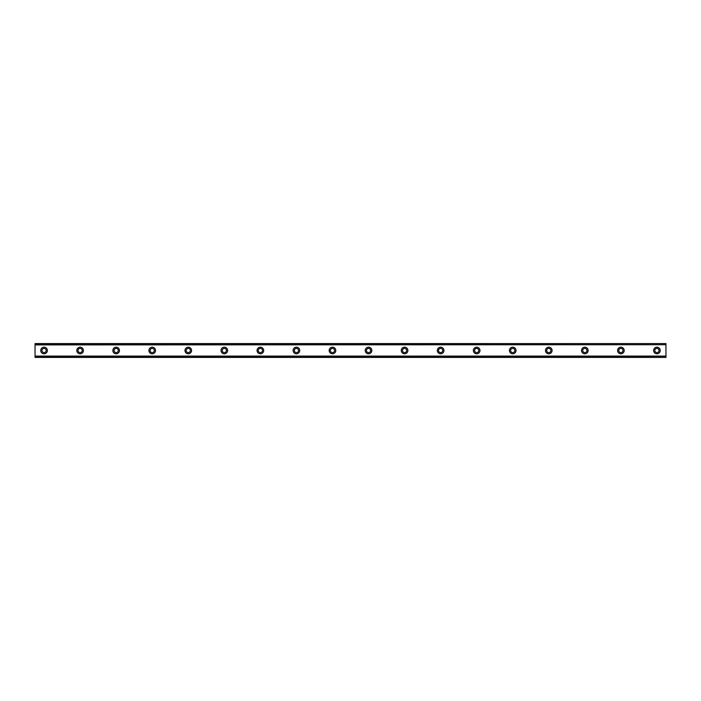 <?xml version="1.0" encoding="UTF-8"?>
<svg xmlns="http://www.w3.org/2000/svg" width="701" height="701" viewBox="0 0 701 701"><rect width="100%" height="100%" fill="white"/><g stroke="black" fill="none" stroke-linecap="round" stroke-linejoin="round"><path stroke-width="1.05" d="M44.067 352.603A2.103 2.103 0 0 1 41.964 350.5A2.103 2.103 0 0 1 44.067 348.397A2.103 2.103 0 0 1 46.17 350.5A2.103 2.103 0 0 1 44.067 352.603M656.933 352.603A2.103 2.103 0 0 1 654.83 350.5A2.103 2.103 0 0 1 656.933 348.397A2.103 2.103 0 0 1 659.036 350.5A2.103 2.103 0 0 1 656.933 352.603M620.884 352.603A2.103 2.103 0 0 1 618.781 350.5A2.103 2.103 0 0 1 620.884 348.397A2.103 2.103 0 0 1 622.987 350.5A2.103 2.103 0 0 1 620.884 352.603M584.836 352.603A2.103 2.103 0 0 1 582.733 350.5A2.103 2.103 0 0 1 584.836 348.397A2.103 2.103 0 0 1 586.939 350.5A2.103 2.103 0 0 1 584.836 352.603M548.787 352.603A2.103 2.103 0 0 1 546.684 350.5A2.103 2.103 0 0 1 548.787 348.397A2.103 2.103 0 0 1 550.89 350.5A2.103 2.103 0 0 1 548.787 352.603M512.729 352.603A2.103 2.103 0 0 1 510.626 350.5A2.103 2.103 0 0 1 512.729 348.397A2.103 2.103 0 0 1 514.832 350.5A2.103 2.103 0 0 1 512.729 352.603M476.68 352.603A2.103 2.103 0 0 1 474.577 350.5A2.103 2.103 0 0 1 476.68 348.397A2.103 2.103 0 0 1 478.783 350.5A2.103 2.103 0 0 1 476.68 352.603M440.631 352.603A2.103 2.103 0 0 1 438.528 350.5A2.103 2.103 0 0 1 440.631 348.397A2.103 2.103 0 0 1 442.734 350.5A2.103 2.103 0 0 1 440.631 352.603M404.573 352.603A2.103 2.103 0 0 1 402.47 350.5A2.103 2.103 0 0 1 404.573 348.397A2.103 2.103 0 0 1 406.676 350.5A2.103 2.103 0 0 1 404.573 352.603M368.524 352.603A2.103 2.103 0 0 1 366.421 350.5A2.103 2.103 0 0 1 368.524 348.397A2.103 2.103 0 0 1 370.627 350.5A2.103 2.103 0 0 1 368.524 352.603M332.476 352.603A2.103 2.103 0 0 1 330.373 350.5A2.103 2.103 0 0 1 332.476 348.397A2.103 2.103 0 0 1 334.579 350.5A2.103 2.103 0 0 1 332.476 352.603M296.427 352.603A2.103 2.103 0 0 1 294.324 350.5A2.103 2.103 0 0 1 296.427 348.397A2.103 2.103 0 0 1 298.53 350.5A2.103 2.103 0 0 1 296.427 352.603M260.369 352.603A2.103 2.103 0 0 1 258.266 350.5A2.103 2.103 0 0 1 260.369 348.397A2.103 2.103 0 0 1 262.472 350.5A2.103 2.103 0 0 1 260.369 352.603M224.32 352.603A2.103 2.103 0 0 1 222.217 350.5A2.103 2.103 0 0 1 224.32 348.397A2.103 2.103 0 0 1 226.423 350.5A2.103 2.103 0 0 1 224.32 352.603M188.271 352.603A2.103 2.103 0 0 1 186.168 350.5A2.103 2.103 0 0 1 188.271 348.397A2.103 2.103 0 0 1 190.374 350.5A2.103 2.103 0 0 1 188.271 352.603M152.213 352.603A2.103 2.103 0 0 1 150.11 350.5A2.103 2.103 0 0 1 152.213 348.397A2.103 2.103 0 0 1 154.316 350.5A2.103 2.103 0 0 1 152.213 352.603M116.164 352.603A2.103 2.103 0 0 1 114.061 350.5A2.103 2.103 0 0 1 116.164 348.397A2.103 2.103 0 0 1 118.267 350.5A2.103 2.103 0 0 1 116.164 352.603M80.116 352.603A2.103 2.103 0 0 1 78.013 350.5A2.103 2.103 0 0 1 80.116 348.397A2.103 2.103 0 0 1 82.219 350.5A2.103 2.103 0 0 1 80.116 352.603M44.067 347.197A3.303 3.303 0 0 0 40.754 350.5A3.303 3.303 0 0 0 44.067 353.803A3.303 3.303 0 0 0 47.37 350.5A3.303 3.303 0 0 0 44.067 347.197M656.933 347.197A3.303 3.303 0 0 0 653.63 350.5A3.303 3.303 0 0 0 656.933 353.803A3.303 3.303 0 0 0 660.246 350.5A3.303 3.303 0 0 0 656.933 347.197M620.884 347.197A3.303 3.303 0 0 0 617.581 350.5A3.303 3.303 0 0 0 620.884 353.803A3.303 3.303 0 0 0 624.188 350.5A3.303 3.303 0 0 0 620.884 347.197M584.836 347.197A3.303 3.303 0 0 0 581.532 350.5A3.303 3.303 0 0 0 584.836 353.803A3.303 3.303 0 0 0 588.139 350.5A3.303 3.303 0 0 0 584.836 347.197M548.787 347.197A3.303 3.303 0 0 0 545.474 350.5A3.303 3.303 0 0 0 548.787 353.803A3.303 3.303 0 0 0 552.09 350.5A3.303 3.303 0 0 0 548.787 347.197M512.729 347.197A3.303 3.303 0 0 0 509.425 350.5A3.303 3.303 0 0 0 512.729 353.803A3.303 3.303 0 0 0 516.032 350.5A3.303 3.303 0 0 0 512.729 347.197M476.68 347.197A3.303 3.303 0 0 0 473.377 350.5A3.303 3.303 0 0 0 476.68 353.803A3.303 3.303 0 0 0 479.983 350.5A3.303 3.303 0 0 0 476.68 347.197M440.631 347.197A3.303 3.303 0 0 0 437.328 350.5A3.303 3.303 0 0 0 440.631 353.803A3.303 3.303 0 0 0 443.935 350.5A3.303 3.303 0 0 0 440.631 347.197M404.573 347.197A3.303 3.303 0 0 0 401.27 350.5A3.303 3.303 0 0 0 404.573 353.803A3.303 3.303 0 0 0 407.886 350.5A3.303 3.303 0 0 0 404.573 347.197M368.524 347.197A3.303 3.303 0 0 0 365.221 350.5A3.303 3.303 0 0 0 368.524 353.803A3.303 3.303 0 0 0 371.828 350.5A3.303 3.303 0 0 0 368.524 347.197M332.476 347.197A3.303 3.303 0 0 0 329.172 350.5A3.303 3.303 0 0 0 332.476 353.803A3.303 3.303 0 0 0 335.779 350.5A3.303 3.303 0 0 0 332.476 347.197M296.427 347.197A3.303 3.303 0 0 0 293.114 350.5A3.303 3.303 0 0 0 296.427 353.803A3.303 3.303 0 0 0 299.73 350.5A3.303 3.303 0 0 0 296.427 347.197M260.369 347.197A3.303 3.303 0 0 0 257.065 350.5A3.303 3.303 0 0 0 260.369 353.803A3.303 3.303 0 0 0 263.672 350.5A3.303 3.303 0 0 0 260.369 347.197M224.32 347.197A3.303 3.303 0 0 0 221.017 350.5A3.303 3.303 0 0 0 224.32 353.803A3.303 3.303 0 0 0 227.623 350.5A3.303 3.303 0 0 0 224.32 347.197M188.271 347.197A3.303 3.303 0 0 0 184.968 350.5A3.303 3.303 0 0 0 188.271 353.803A3.303 3.303 0 0 0 191.575 350.5A3.303 3.303 0 0 0 188.271 347.197M152.213 347.197A3.303 3.303 0 0 0 148.91 350.5A3.303 3.303 0 0 0 152.213 353.803A3.303 3.303 0 0 0 155.526 350.5A3.303 3.303 0 0 0 152.213 347.197M116.164 347.197A3.303 3.303 0 0 0 112.861 350.5A3.303 3.303 0 0 0 116.164 353.803A3.303 3.303 0 0 0 119.468 350.5A3.303 3.303 0 0 0 116.164 347.197M80.116 347.197A3.303 3.303 0 0 0 76.812 350.5A3.303 3.303 0 0 0 80.116 353.803A3.303 3.303 0 0 0 83.419 350.5A3.303 3.303 0 0 0 80.116 347.197M35.05 343.586L665.95 343.586L35.05 343.586L665.95 343.586L35.05 343.586L35.05 357.414L665.95 357.414L35.05 357.265M35.05 356.283L665.95 356.283L665.95 357.265M665.95 357.414L35.05 357.414L665.95 357.414M35.05 343.735L665.95 343.586M665.95 343.735L665.95 344.717L35.05 344.717M35.05 344.901L665.95 344.717M665.95 344.901L665.95 356.099L35.05 356.099"/></g></svg>
